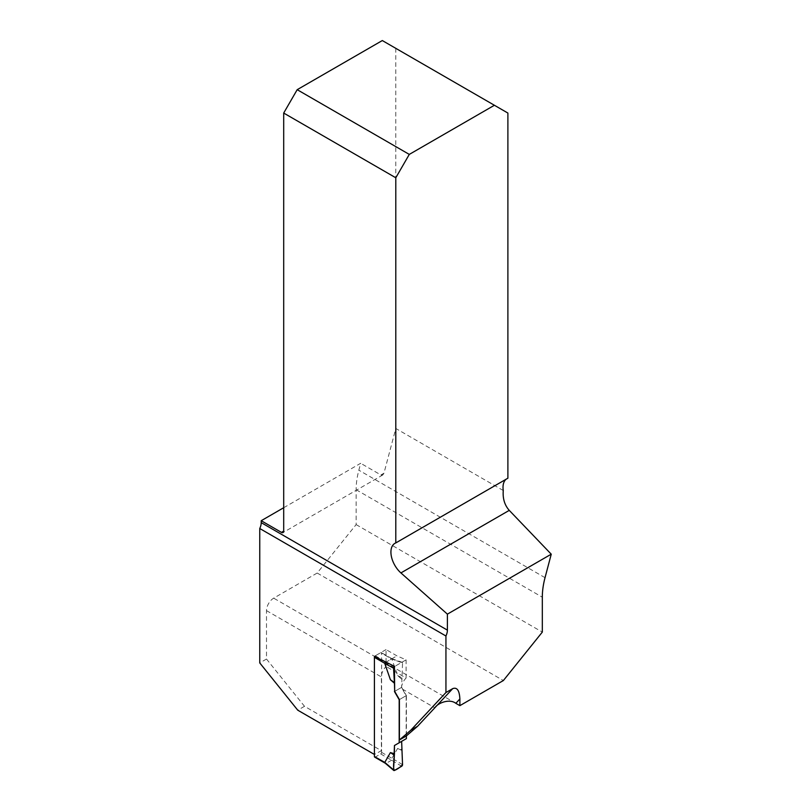 <?xml version="1.0" encoding="UTF-8"?>
<svg xmlns="http://www.w3.org/2000/svg" width="811" height="811" viewBox="0 0 811 811"><rect width="100%" height="100%" fill="white"/><g stroke="black" fill="none" stroke-linecap="round" stroke-linejoin="round"><path stroke-width="0.61" stroke-dasharray="4.05 3.04" d="M283.698 507.727L360.672 463.284L358.847 470.187A64.87 37.458 120 0 0 356.13 489.702L356.13 524.595L317.182 573.042L273.692 598.153A10.178 5.88 120 0 0 266.495 610.622L266.495 659.029L259.753 662.922M317.182 573.042L503.367 680.541M356.13 524.595L542.316 632.093M266.495 659.029L304.5 706.3L381.383 750.692L374.418 754.453M391.956 658.735L402.205 662.323A1.267 0.73 -60 0 0 401.638 662.415L394.673 666.439L406.088 659.85L396.924 655.866L386.056 649.581L386.056 666.47A10.178 5.88 120 0 0 381.383 676.952L381.383 750.692M374.641 656.525L374.641 754.585M386.056 649.581L374.641 656.17M503.266 490.523L395.798 428.472L383.968 473.208L382.741 474.993L380.906 474.972L360.672 463.284M406.159 736.094L406.159 695.686L401.475 687.444A10.178 5.88 -60 0 1 406.088 678.037L386.056 666.47M507.889 478.206A19.079 11.019 -120 0 0 506.966 478.652A19.079 11.019 -120 0 0 506.125 479.23M395.798 428.472L395.798 48.336L507.889 113.053M382.305 40.55L395.798 48.336M401.475 687.444L394.673 691.367L401.638 687.343L402.54 662.982L391.622 658.917L385.549 662.465M406.159 695.686L399.407 699.579L406.382 695.554L401.638 687.343M406.088 678.037L406.088 659.85M385.519 662.455L396.924 655.866M304.5 706.3L297.759 710.193M374.682 757.109A1.267 0.73 120 0 0 375.311 757.048L380.714 753.936A1.267 0.73 120 0 0 381.606 752.375L381.606 653.19A1.267 0.73 120 0 0 381.342 652.612A1.267 0.73 120 0 0 380.714 652.673L391.581 658.948M401.638 679.111L397.603 675.583L391.966 659.282M406.382 695.554L406.382 735.901M406.382 738.618L401.638 741.355M401.638 766.273L391.622 760.181L391.966 758.234L397.603 748.452L401.638 749.587M401.638 662.415L391.977 659.171L381.606 653.19M374.804 656.271A1.267 0.73 120 0 1 375.311 655.785L380.714 652.673M391.622 760.181L386.188 763.323L384.779 762.512M402.205 662.323A1.267 0.73 -60 0 1 402.54 662.982M397.603 675.583L401.992 677.793M392.25 665.385L386.127 662.09M397.603 748.452L401.992 750.499M402.54 764.672L391.966 758.234M394.45 770.43L386.127 763.344M455.833 703.309L273.692 598.153M356.13 489.702L542.316 597.2M266.495 610.622L381.383 676.952M383.968 473.208L380.906 474.972M402.317 689.036L434.808 707.79M545.033 577.675L358.847 470.187M381.606 752.375L391.977 758.366M375.311 655.785L386.188 662.06M380.714 753.936L391.581 760.211M375.311 757.048L386.188 763.323M382.904 474.891L283.039 532.553M506.966 478.652L394.876 543.36M391.997 658.755L381.342 652.612"/><path stroke-width="1.22" d="M283.698 507.727L261.213 520.713L261.213 522.639A10.178 5.88 120 0 1 259.753 528.508L259.753 662.922L297.759 710.193L374.418 754.453M455.833 703.309L459.878 705.651L503.367 680.541L542.316 632.093L542.316 597.2A64.87 37.458 120 0 1 545.033 577.675L551.247 554.187L447.398 614.14L447.398 630.137A10.178 5.88 120 0 1 445.938 635.996L445.938 692.533L452.69 688.64C457.049 686.998 459.442 690.435 459.878 698.97L455.833 703.309C449.385 698.372 437.798 703.015 434.808 707.79L417.553 726.291L406.159 736.094L399.407 739.987L399.407 699.579L394.673 691.367L394.45 666.571A1.267 0.73 120 0 0 393.548 668.173L384.769 663.439L390.405 679.74L394.45 683.267L394.673 691.367M459.878 705.651L459.878 698.97M394.673 666.439L374.641 656.525M399.407 739.987L410.812 730.184L445.938 692.533M259.753 528.508L445.938 635.996M261.213 520.713L281.458 532.391A3.183 1.835 -120 0 0 283.039 532.553A3.183 1.835 -120 0 0 283.698 531.093L283.698 113.053L395.798 177.771L395.798 542.924A19.079 11.019 -120 0 0 394.876 543.36A19.079 11.019 -120 0 0 391.378 556.397A19.079 11.019 -120 0 0 400.918 572.921L447.398 614.14M551.247 554.187L509.257 510.372C504.614 505.131 502.617 498.512 503.266 490.523A19.079 11.019 -120 0 1 506.125 479.23M494.396 105.268L409.291 154.404L297.191 89.686L382.305 40.55L507.889 113.053L507.889 478.206L395.798 542.924M395.798 177.771L409.291 154.404M297.191 89.686L283.698 113.053M417.553 726.291L410.812 730.184M406.382 735.901L406.382 738.618L394.45 745.502L401.638 741.355L402.54 764.672A1.267 0.73 120 0 1 401.638 766.273L394.45 770.43A1.267 0.73 -60 0 1 393.751 770.45A1.267 0.73 -60 0 1 393.548 769.862L384.769 762.391L374.418 756.531A1.267 0.73 120 0 0 374.682 757.109L385.266 763.222M374.804 656.271A1.267 0.73 120 0 0 374.418 657.346L374.418 756.531M394.45 745.502L394.45 753.743L390.405 752.598L384.769 762.391M394.45 691.499L399.184 699.711L399.184 742.764M386.127 662.09L384.769 663.439M394.45 683.267L393.548 668.173M394.45 666.571L392.25 665.385M390.405 679.74L394.095 682.355M394.45 753.743L393.548 769.862M390.405 752.598L394.095 755.051C394.481 759.846 392.473 767.53 394.45 770.43C397.593 769.132 400.299 767.206 402.54 764.672L401.638 741.355L394.45 745.502L394.095 755.051M261.213 522.639L447.398 630.137M281.458 532.391L283.698 531.093M434.808 707.79L452.69 688.64M400.918 572.921L509.257 510.372M374.418 657.346L384.779 663.327M385.184 763.161L393.751 770.45"/></g></svg>
